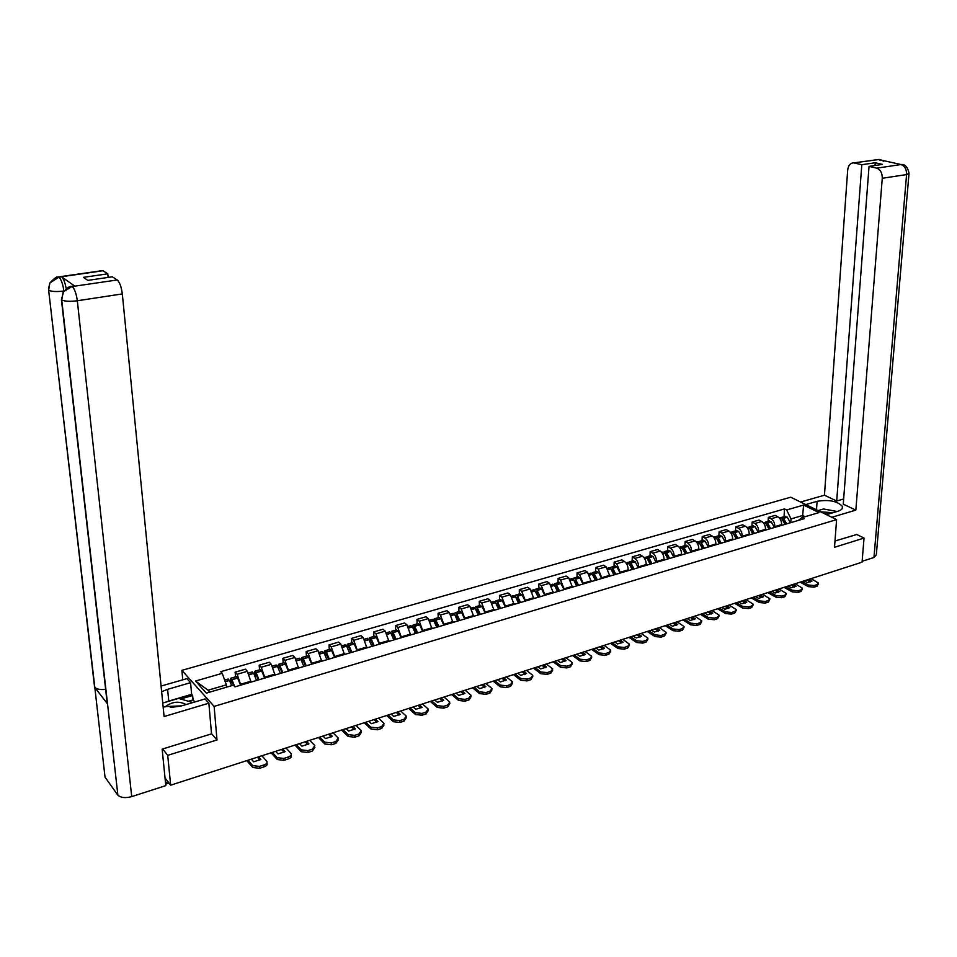 <?xml version="1.0" encoding="UTF-8"?>
<svg xmlns="http://www.w3.org/2000/svg" width="957" height="957" viewBox="0 0 957 957"><rect width="100%" height="100%" fill="white"/><g stroke="black" fill="none" stroke-linecap="round" stroke-linejoin="round"><path stroke-width="1.44" d="M182.775 679.829L181.89 670.355L214.129 706.398L836.597 519.615L834.516 547.284L864.039 538.073L862.054 562.19L170.669 785.183L167.714 755.348L217 739.964L214.129 706.398M836.597 519.615L790.721 497.209L181.89 670.355M165.573 783.376L165.549 782.563L168.025 781.773M170.669 785.183L165.083 777.981L165.549 782.563M162.654 748.984L167.714 755.348M864.039 538.073L856.491 534.365M781.594 525.369L781.642 524.592C781.606 521.015 780.338 518.407 777.85 516.792L775.11 515.392L768.327 517.366L771.055 518.766C773.543 520.393 774.811 523 774.859 526.589L774.811 527.367M768.1 521.338L768.327 517.366M765.504 530.118L765.54 529.341C765.492 525.74 764.224 523.12 761.748 521.481L759.021 520.07L752.142 522.067L754.87 523.479C757.334 525.13 758.602 527.762 758.662 531.374L758.626 532.152M751.927 526.063L752.142 522.067M749.175 534.939L749.211 534.162C749.152 530.537 747.884 527.893 745.419 526.23L742.716 524.807L735.742 526.828L738.445 528.264C740.909 529.927 742.165 532.582 742.237 536.219L742.201 537.009M735.538 530.848L735.742 526.828M732.619 539.832L732.655 539.042C732.583 535.394 731.315 532.738 728.863 531.051L726.172 529.604L719.102 531.661L721.793 533.109C724.234 534.807 725.502 537.475 725.585 541.136L725.55 541.925M718.922 535.705L719.102 531.661M715.836 544.796L715.872 544.007C715.776 540.334 714.508 537.643 712.068 535.944L709.4 534.473L702.223 536.554L704.902 538.037C707.331 539.748 708.599 542.44 708.694 546.124L708.659 546.914M702.055 540.621L702.223 536.554M698.801 549.82L698.837 549.031C698.73 545.334 697.474 542.631 695.045 540.908L692.378 539.413L685.116 541.53L687.76 543.026C690.188 544.76 691.444 547.476 691.552 551.172L691.528 551.974M684.961 545.622L685.116 541.53M681.528 554.928L681.563 554.127C681.444 550.407 680.176 547.679 677.771 545.933L675.128 544.425L667.747 546.567L670.39 548.086C672.795 549.844 674.051 552.584 674.171 556.304L674.147 557.106M667.615 550.682L667.747 546.567M664.002 560.108L664.026 559.295C663.907 555.562 662.639 552.811 660.246 551.041L657.615 549.509L650.138 551.675L652.758 553.218C655.138 555 656.406 557.764 656.538 561.508L656.514 562.321M650.018 555.826L650.138 551.675M646.226 565.36L646.25 564.546C646.107 560.79 644.839 558.003 642.458 556.22L639.862 554.665L632.266 556.866L634.862 558.433C637.23 560.228 638.498 563.015 638.642 566.795L638.63 567.597M632.17 561.029L632.266 556.866M628.187 570.683L628.199 569.87C628.043 566.089 626.787 563.29 624.419 561.472L621.835 559.893L614.131 562.13L616.703 563.721L620.471 572.968M614.047 566.329L614.131 562.13M609.872 576.102L606.116 566.807L603.544 565.204L595.733 567.477L598.281 569.092L602.049 578.411M595.673 571.688L595.733 567.477M591.294 581.593L587.526 572.214L584.99 570.587L577.047 572.896L579.583 574.535L583.339 583.937M577.011 577.143L577.047 572.896M572.43 587.155L568.673 577.717L566.149 576.066L558.098 578.399L560.599 580.062L564.355 589.548M558.075 582.669L558.098 578.399M553.278 592.814L549.521 583.292L547.021 581.617L538.851 583.985L541.327 585.672L545.083 595.242M538.851 588.28L538.851 583.985M533.839 598.556L530.082 588.95L527.606 587.251L519.304 589.656L521.768 591.378L525.525 601.02M519.328 593.986L519.304 589.656M514.088 604.393L510.344 594.704L507.904 592.969L499.47 595.421L501.899 597.156L505.655 606.894M499.506 599.764L499.47 595.421M494.051 610.315L490.295 600.541L487.879 598.783L479.313 601.271L481.73 603.03L485.474 612.851M479.385 605.649L479.313 601.271M473.679 616.332L469.947 606.463L467.554 604.692L458.858 607.216L461.238 608.999L464.97 618.904M458.941 611.619L458.858 607.216M452.996 622.445L449.264 612.492L446.907 610.686L438.067 613.246L440.411 615.064L444.156 625.053M438.186 617.672L438.067 613.246M431.99 628.653L428.257 618.605L425.925 616.775L416.953 619.37L419.274 621.225L422.994 631.309M417.096 623.832L416.953 619.37M410.637 634.958L406.916 624.825L404.62 622.959L395.504 625.603L397.789 627.481L401.509 637.661M395.66 630.089L395.504 625.603M388.949 641.369L385.228 631.142L382.967 629.239L373.697 631.931L375.945 633.845L379.666 644.109M373.888 636.453L373.697 631.931M366.902 647.877L363.193 637.553L360.968 635.627L351.542 638.367L353.755 640.305L357.463 650.664M351.769 642.913L351.542 638.367M344.496 654.504L340.788 644.085L338.599 642.123L329.029 644.898L331.206 646.872L334.902 657.327M329.28 649.48L329.029 644.898M321.719 661.227L318.023 650.712L315.87 648.726L306.132 651.55L308.274 653.559L311.97 664.11M306.419 656.155L306.132 651.55M298.56 668.07L294.876 657.459L292.758 655.437L282.865 658.308L284.959 660.342L288.643 671.001M283.176 662.938L282.865 658.308M275.006 675.032L271.333 664.314L269.264 662.256L259.203 665.175L261.261 667.244L264.933 678.011M259.538 669.84L259.203 665.175M251.057 682.102L247.396 671.288L245.363 669.194L235.135 672.161L237.157 674.266L240.805 685.128M235.506 676.862L235.135 672.161M802.528 517.45L802.66 515.5L791.02 518.921L790.781 522.654M791.02 518.921L786.642 509.973L803.605 505.057L819.013 512.593L801.966 517.617L798.413 520.393M226.534 687.186L226.342 684.853L208.088 690.212L195.515 681.049L206.377 693.131L233.364 685.176L234.944 686.863L804.131 518.706L801.966 517.617M195.515 681.049L222.227 673.321L226.342 684.853M786.642 509.973L784.525 508.909L220.684 671.694L222.227 673.321M211.497 733.6L217 739.964M208.088 690.212L209.81 692.114M805.076 516.696L802.66 515.5L803.605 505.057M784.046 516.684L784.525 508.909M786.666 523.862L783.448 518.204L781.737 517.354L780.709 517.916M784.884 516.445L787.288 517.235L790.386 522.761M779.548 518L781.929 518.802L785.039 524.352M782.168 519.065L785.613 524.173M784.848 522.271L784.776 523.563M802.002 581.557L808.354 585.014L814.216 585.54L814.108 587.143L808.234 586.617L800.112 582.167M811.069 578.626L818.45 583.04L817.17 584.571L814.216 585.54M806.978 579.954L810.531 581.868M818.402 583.758L817.063 586.174L817.17 584.571M814.108 587.143L817.063 586.174M808.88 579.332L812.038 581.043L807.349 582.562L804.203 580.839M826.453 514.663L837.806 511.289C841.574 510.081 843.105 508.442 842.399 506.373C837.351 501.073 828.906 499.387 817.087 501.312L805.806 504.578M831.824 517.282L855.845 510.117L843.261 504.136L869.04 166.386L876.72 168.157L901.063 164.532L878.466 159.508L853.8 162.893C850.354 162.929 848.321 165.322 847.687 170.071L824.444 495.2L836.705 501.013L843.655 498.992M800.626 502.042L824.444 495.2M855.845 510.117L882.27 178.277C882.306 172.93 880.452 169.556 876.72 168.157M908.983 173.815L876.325 554.785L873.968 557.488L862.125 561.304M869.04 166.386L882.51 164.413L875.248 162.762L861.802 164.712L854.29 162.977M861.802 164.712L836.705 501.013M856.766 534.496L834.983 541.016M875.248 162.762L875.045 165.513M818.821 510.356L817.972 510.512M898.611 164.556L900.764 164.52M903.133 164.736L901.087 164.532M880.847 159.735L878.777 159.52M165.25 702.294L168.755 701.062L167.607 689.327L161.637 691.696M163.121 706.697L181.782 705.835L205.073 698.933L208.865 703.192L164.09 716.542L122.317 293.919L77.314 300.761L131.719 796.607L165.8 785.625L162.152 749.14L211.521 733.863L208.865 703.192M167.607 689.327L190.575 682.676L186.95 678.621L161.075 686.061M194.845 701.959L193.051 699.902L192.644 695.488L191.639 694.339L190.575 682.676M101.55 270.747L102.746 270.568L107.782 273.822L108.153 277.422M131.719 796.607C125.534 798.27 120.929 797.803 117.89 795.195L107.136 700.285M105.641 689.339C100.581 689.937 96.98 689.303 94.815 687.425L105.043 777.18L117.615 794.848M105.043 777.18L104.696 774.237M64.059 291L63.88 291.024C56.87 291.897 51.786 291.646 48.64 290.27L94.576 687.15L107.244 703.527L61.427 299.78L63.569 291.706L71.895 286.574L117.221 279.97C119.697 282.231 121.383 286.873 122.317 293.919M107.782 273.822L83.391 277.351L87.829 280.377L112.352 276.8L117.221 279.97M73.258 286.095L74.766 286.095L61.583 276.812C63.557 278.619 65.1 282.602 66.224 288.775M168.755 701.062L191.639 694.339M192.644 695.488L180.682 699.005M193.051 699.902L188.457 701.266M63.904 291.215L63.88 291.024C62.935 284.253 61.308 279.635 58.999 277.183L61.583 276.812M48.52 288.213L50.099 282.722L58.999 277.183M832.997 512.713L820.675 511.839M828.535 514.041L824.683 513.789M818.091 510.571L823.534 508.968L837.112 511.493M186.101 704.555C178.839 700.775 171.781 701.613 164.915 707.056M180.777 706.122L170.25 707.486M162.75 703.024L178.54 698.395L192.895 702.546M770.648 528.599L767.43 522.881L765.732 522.032L764.703 522.606M768.938 521.098L771.318 521.912L774.416 527.486M763.519 522.678L765.899 523.503L768.997 529.089M766.114 523.754L769.595 528.91M768.902 527.128L768.83 528.563M785.96 586.725L792.264 590.242L798.162 590.78L798.054 592.383L792.169 591.845L784.07 587.335M795.135 583.77L802.48 588.208L801.165 589.799L798.162 590.78M791.032 585.086L794.561 587.036M802.421 588.962L801.057 591.402L801.165 589.799M798.054 592.383L801.057 591.402M792.934 584.476L796.068 586.21L791.319 587.754L788.185 586.007M754.403 533.396L751.197 527.642L749.498 526.769L748.47 527.367M752.764 525.824L755.133 526.649L758.231 532.271M747.273 527.427L749.63 528.252L752.728 533.886M749.845 528.503L753.362 533.707M752.74 532.068L752.657 533.671M769.679 591.976L775.96 595.541L781.881 596.079L781.785 597.706L775.864 597.156L767.813 592.586M778.998 588.974L786.271 593.46L784.931 595.087L781.881 596.079M774.871 590.302L778.376 592.275M786.223 594.225L784.824 596.701L784.931 595.087M781.785 597.706L784.824 596.701M776.749 589.703L779.871 591.45L775.05 593.017L771.94 591.247M737.931 538.265L734.725 532.451L733.038 531.578L731.997 532.188M736.364 530.609L738.72 531.446L741.807 537.116M730.789 532.236L733.026 532.953L736.232 538.767M733.349 533.324L736.902 538.564M736.352 537.092L736.268 538.755M753.171 597.3L759.415 600.912L765.373 601.463L765.277 603.089L759.32 602.539L751.317 597.898M762.621 594.261L769.835 598.771L768.459 600.458L765.373 601.463M758.482 595.589L761.963 597.599M769.787 599.572L768.363 602.085L768.459 600.458M765.277 603.089L768.363 602.085M760.337 594.991L763.447 596.773L758.554 598.352L755.456 596.57M721.231 543.193L718.025 537.344L716.35 536.446L715.31 537.092M719.736 535.465L722.068 536.327L725.155 542.033M714.078 537.116L716.303 537.846L719.508 543.708M716.626 538.217L720.202 543.504M719.736 542.2L719.676 543.66M736.423 602.707L742.632 606.367L748.625 606.929L748.541 608.568L742.548 608.006L734.593 603.293M746.005 599.608L753.171 604.166L751.759 605.901L748.625 606.929M741.854 600.948L745.324 602.982M753.123 604.991L751.664 607.539L751.759 605.901M748.541 608.568L751.664 607.539M743.697 600.362L746.783 602.168L741.831 603.771L738.744 601.953M704.292 548.205L701.086 542.296L699.423 541.399L698.371 542.057M702.869 540.394L705.189 541.267L708.276 547.021M697.139 542.069L699.447 542.942L702.534 548.72M699.651 543.181L703.275 548.505M702.881 547.392L702.833 548.636M719.437 608.185L725.609 611.894L731.638 612.468L731.555 614.107L725.538 613.545L717.618 608.772M729.162 605.051L736.256 609.633L734.809 611.427L731.638 612.468M724.987 606.391L728.433 608.449M736.208 610.494L734.725 613.078L734.809 611.427M731.555 614.107L734.725 613.078M726.818 605.805L729.892 607.635L724.856 609.262L721.793 607.42M687.102 553.278L683.908 547.32L682.257 546.411L681.205 547.093M685.75 545.382L687.951 546.136L691.145 552.081M679.948 547.081L682.245 547.978L685.32 553.804M682.449 548.229L683.549 548.768L686.097 553.577M685.798 552.691L685.75 553.684M702.211 613.736L708.347 617.516L714.401 618.09L714.317 619.741L708.276 619.167L700.404 614.322M712.068 610.566L719.102 615.172L717.618 617.038L714.401 618.09M707.881 611.906L711.302 613.999M719.066 616.069L717.547 618.689L717.618 617.038M714.317 619.741L717.547 618.689M709.699 611.332L712.75 613.186L707.642 614.837L704.603 612.97M669.661 558.433L666.479 552.428L664.84 551.495L663.775 552.201M668.405 550.454L670.582 551.22L673.764 557.225M662.507 552.177L664.792 553.086L667.866 558.96M664.995 553.337L666.132 553.876L668.668 558.721M668.453 558.075L668.429 558.792M684.722 619.382L690.822 623.21L696.899 623.785L696.84 625.447L690.751 624.873L682.939 619.957M694.734 616.152L701.696 620.794L700.177 622.72L696.899 623.785M690.523 617.504L693.921 619.622M701.66 621.727L700.105 624.383L700.177 622.72M696.84 625.447L700.105 624.383M692.318 616.93L695.356 618.82L690.176 620.495L687.15 618.593M651.98 563.661L648.798 557.596L647.159 556.651L646.107 557.393M650.796 555.598L653.069 556.519L656.143 562.429M644.815 557.345L647.076 558.266L650.15 564.199M647.291 558.529L648.451 559.055L650.987 563.948M666.981 625.1L673.034 628.988L679.159 629.574L679.099 631.249L672.986 630.663L665.223 625.675M677.137 621.823L684.028 626.512L682.473 628.486L679.159 629.574M672.915 623.186L676.276 625.328M683.992 627.481L682.413 630.161L682.473 628.486M679.099 631.249L682.413 630.161M674.697 622.612L677.7 624.526L672.448 626.225L669.445 624.311M634.024 568.96L630.854 562.848L629.239 561.891L628.175 562.656M632.936 560.814L635.185 561.747L638.247 567.716M626.859 562.584L629 563.386L632.17 569.511M629.335 563.805L630.519 564.307L633.032 569.176M648.978 630.914L654.995 634.85L661.143 635.448L661.084 637.135L654.947 636.537L647.231 631.476M659.289 627.589L666.108 632.302L664.505 634.347L661.143 635.448M655.055 628.952L658.38 631.118M666.072 633.307L664.457 636.034L664.505 634.347M661.084 637.135L664.457 636.034M656.801 628.39L659.792 630.328L654.468 632.051L651.478 630.101M615.818 574.344L612.647 568.171L611.045 567.202L609.98 568.003M614.813 566.101L616.93 566.915L620.1 573.076M608.652 567.896L610.877 568.865L613.927 574.894M611.104 569.164L612.324 569.642L614.849 574.631M630.711 636.8L636.68 640.795L642.853 641.405L642.805 643.104L636.632 642.494L628.988 637.362M641.166 633.426L647.913 638.175L646.274 640.293L642.853 641.405M636.919 634.802L640.221 637.003M647.889 639.216L646.226 641.991L646.274 640.293M642.805 643.104L646.226 641.991M638.654 634.24L641.621 636.214L636.202 637.96L633.247 635.986M597.324 579.798L594.165 573.578L592.574 572.597L591.51 573.434M596.414 571.473L598.627 572.453L601.678 578.518M590.158 573.303L592.371 574.284L595.41 580.373M592.61 574.607L593.854 575.061L596.378 580.086M612.169 642.781L618.078 646.848L624.287 647.458L624.251 649.169L618.043 648.547L610.458 643.331M622.78 639.36L629.443 644.145L627.768 646.322L624.287 647.458M618.509 640.735L621.787 642.96M629.419 645.221L627.72 648.033L627.768 646.322M624.251 649.169L627.72 648.033M620.22 640.185L623.163 642.183L617.672 643.965L614.741 641.956M578.566 585.349L575.408 579.069L573.841 578.064L572.764 578.937M577.741 576.927L579.93 577.92L582.98 584.045M571.401 578.782L573.578 579.775L576.616 585.923M573.841 580.121L575.109 580.552L577.621 585.624M593.34 648.858L599.202 652.973L605.446 653.607L605.422 655.318L599.178 654.696L591.653 649.396M604.118 645.377L610.698 650.198L608.975 652.459L605.446 653.607M599.824 646.765L603.066 649.025M610.674 651.31L608.939 654.169L608.975 652.459M605.422 655.318L608.939 654.169M601.522 646.214L604.441 648.248L598.855 650.054L595.948 648.009M559.51 590.971L556.376 584.631L554.809 583.626L553.744 584.536M558.792 582.454L560.958 583.471L563.996 589.656M552.356 584.344L554.51 585.361L557.548 591.558M554.797 585.744L556.089 586.127L558.589 591.247M574.224 655.019L580.038 659.206L586.318 659.84L586.294 661.562L580.014 660.928L572.561 655.557M585.158 651.49L591.665 656.335L589.895 658.679L586.318 659.84M580.863 652.877L584.069 655.174M591.653 657.495L589.871 660.402L589.895 658.679M586.294 661.562L589.871 660.402M582.526 652.339L585.421 654.409L579.763 656.239L576.868 654.169M540.179 596.69L537.044 590.29L535.501 589.261L534.437 590.23M539.557 588.077L541.698 589.105L544.724 595.338M533.013 589.99L535.154 591.019L538.181 597.276M535.465 591.45L536.769 591.797L539.269 596.953M554.809 661.287L560.575 665.534L566.879 666.18L566.867 667.914L560.563 667.268L553.182 661.813M565.922 657.698L572.334 662.579L570.516 664.995L566.879 666.18M561.603 659.098L564.774 661.407M572.322 663.775L570.504 666.73L570.516 664.995M566.867 667.914L570.504 666.73M563.242 658.56L566.113 660.653L560.359 662.519L557.5 660.414M520.548 602.491L517.426 596.032L515.895 594.991L514.83 596.008M520.022 593.783L522.151 594.823L525.166 601.128M513.383 595.721L515.5 596.773L518.515 603.089M515.835 597.252L517.151 597.539L519.651 602.754M535.107 667.639L540.801 671.958L547.153 672.604L547.141 674.362L540.801 673.704L533.492 668.153M546.387 664.002L552.715 668.907L550.837 671.407L547.153 672.604M542.045 665.402L545.179 667.747M552.703 670.151L550.837 673.154L550.837 671.407M547.141 674.362L550.837 673.154M543.672 664.876L546.507 667.005L540.669 668.895L537.834 666.754M500.607 608.377L497.496 601.857L495.977 600.805L494.925 601.881M500.2 599.572L502.293 600.637L505.296 606.989M493.453 601.534L495.439 602.467L498.537 608.987M495.905 603.149L497.138 603.233L499.721 608.64M515.081 674.099L520.728 678.477L527.104 679.147L527.116 680.906L520.728 680.236L513.502 674.601M526.541 670.402L532.774 675.343L530.86 677.927L527.104 679.147M522.187 671.802L525.285 674.183M532.774 676.623L530.86 679.673L530.86 677.927M527.116 680.906L530.86 679.673M523.79 671.288L526.589 673.453L520.668 675.367L517.857 673.202M480.354 614.358L477.256 607.779L475.761 606.702L474.708 607.851M480.055 605.446L482.125 606.535L485.115 612.958M473.213 607.444L475.27 608.544L478.261 614.98M475.677 609.154L476.909 609.154L479.493 614.621M494.757 680.654L500.332 685.104L506.743 685.786L506.755 687.557L500.344 686.875L493.19 681.157M506.385 676.898L512.521 681.874L510.56 684.542L506.743 685.786M502.018 678.31L505.081 680.726M512.533 683.202L510.571 686.313L510.56 684.542M506.755 687.557L510.571 686.313M503.585 677.807L506.373 679.996L500.344 681.946L497.568 679.745M459.791 620.435L456.704 613.796L455.221 612.695L454.18 613.927M459.599 611.427L461.645 612.528L464.623 619.012M452.649 613.449L454.683 614.573L457.661 621.069M455.137 615.267L456.369 615.172L458.929 620.686M474.098 687.317L479.613 691.839L486.06 692.521L486.084 694.303L479.636 693.622L472.567 687.808M485.917 683.501L491.958 688.514L489.924 691.265L486.06 692.521M481.538 684.913L484.553 687.365M491.97 689.889L489.948 693.047L489.924 691.265M486.084 694.303L489.948 693.047M483.07 684.422L485.821 686.648L479.696 688.633L476.957 686.396M438.892 626.608L435.818 619.909L434.358 618.796L433.33 620.1M438.832 617.492L440.842 618.617L443.809 625.16M431.763 619.55L433.772 620.698L436.727 627.254M434.275 621.488L434.789 620.746L435.602 621.44L438.055 626.859M453.104 694.088L458.559 698.682L465.042 699.376L465.078 701.17L458.594 700.464L451.608 694.567M465.126 690.212L471.059 695.261L468.978 698.096L465.042 699.376M460.724 691.636L463.69 694.112M471.083 696.672L469.002 699.89L468.978 698.096M465.078 701.17L469.002 699.89M462.231 691.145L464.946 693.406L458.726 695.416L456.022 693.143M417.671 632.876L414.608 626.117L413.173 624.981L412.144 626.392M417.719 623.653L419.704 624.801L422.659 631.405M410.541 625.746L412.419 626.751L415.47 633.534M413.089 627.828L413.603 626.955L414.297 627.505L416.845 633.127M431.786 700.967L437.158 705.632L443.677 706.338L443.725 708.144L437.205 707.438L430.315 701.433M443.988 697.031L449.814 702.115L447.673 705.034L443.677 706.338M439.574 698.454L442.505 700.967M449.85 703.562L447.72 706.84L447.673 705.034M443.725 708.144L447.72 706.84M441.057 697.976L443.737 700.273L437.409 702.318L434.741 700.01M396.102 639.252L393.052 632.421L391.64 631.273L390.623 632.792M396.282 629.909L398.232 631.094L401.174 637.757M388.985 632.039L390.827 633.067L393.865 639.91M391.569 634.3L392.071 633.259L392.765 633.821L395.301 639.491M410.11 707.953L415.41 712.702L421.965 713.42L422.025 715.238L415.47 714.508L408.675 708.419M422.515 703.957L428.234 709.065L426.032 712.092L421.965 713.42M418.077 705.381L420.972 707.941M428.281 710.572L426.092 713.91L426.032 712.092M422.025 715.238L426.092 713.91M419.537 704.914L422.181 707.247L415.757 709.328L413.125 706.984M374.175 645.724L371.149 638.833L369.761 637.661L368.768 639.312M374.486 636.273L376.412 637.482L379.343 644.205M367.069 638.439L368.983 639.647L371.914 646.394M369.725 640.903L370.203 639.659L370.873 640.233L373.397 645.963M388.087 715.058L393.303 719.879L399.906 720.609L399.966 722.439L393.375 721.71L386.676 715.513M400.696 710.991L406.294 716.147L404.033 719.269L399.906 720.609M396.246 712.427L399.081 715.023M406.354 717.69L404.093 721.088L404.033 719.269M399.966 722.439L404.093 721.088M397.657 711.972L400.265 714.341L393.734 716.458L391.138 714.078M351.901 652.315L348.886 645.341L347.523 644.145L346.554 645.963M352.343 642.745L354.234 643.965L357.14 650.76M344.807 644.946L346.59 646.011L349.592 652.997M347.523 647.638L347.965 646.166L348.635 646.753L351.135 652.542M365.694 722.284L370.838 727.188L377.465 727.93L377.548 729.76L370.921 729.019L364.33 722.726M378.517 718.145L383.996 723.336L381.664 726.554L377.465 727.93M374.043 719.592L376.831 722.212M384.056 724.928L381.747 728.397L381.664 726.554M377.548 729.76L381.747 728.397M375.431 719.138L377.991 721.554L371.352 723.707L368.804 721.279M329.256 659.002L326.265 651.956L324.913 650.748L323.992 652.758M329.842 649.313L331.696 650.569L334.591 657.423M322.174 651.55L324.028 652.806L326.911 659.696M324.949 654.516L325.368 652.782L326.026 653.38L328.514 659.217M342.929 729.629L347.989 734.605L354.652 735.371L354.748 737.213L348.085 736.459L341.601 730.047M355.968 725.418L361.327 730.646L358.923 733.971L354.652 735.371M351.482 726.865L354.21 729.533M361.399 732.284L359.019 735.825L358.923 733.971M354.748 737.213L359.019 735.825M352.822 726.435L355.358 728.887L348.599 731.064L346.087 728.6M306.228 665.797L303.261 658.691L301.934 657.459L301.06 659.684M306.958 656L308.68 657.1L311.659 664.206M299.17 658.272L300.976 659.552L303.848 666.503M302.017 661.526L302.388 659.517L303.034 660.115L305.51 666.012M319.782 737.093L324.758 742.154L331.457 742.931L331.565 744.785L324.866 744.02L318.49 737.512M333.036 732.811L338.264 738.074L335.799 741.508L331.457 742.931M328.538 734.27L331.218 736.974M338.359 739.761L335.895 743.374L335.799 741.508M331.565 744.785L335.895 743.374M329.842 733.84L332.33 736.34L325.464 738.565L322.999 736.053M282.829 672.723L279.875 665.534L278.571 664.278L277.757 666.766M283.691 662.782L285.485 664.086L288.332 671.084M275.783 665.103L277.554 666.407L280.401 673.429M278.714 668.692L279.037 666.347L279.671 666.957L282.124 672.927M296.239 744.678L301.12 749.833L307.867 750.623L307.975 752.489L301.24 751.712L294.983 745.084M309.721 740.335L314.829 745.635L312.281 749.175L307.867 750.623M305.199 741.795L307.831 744.534M314.925 747.357L312.389 751.054L312.281 749.175M307.975 752.489L312.389 751.054M306.479 741.376L308.92 743.912L301.934 746.173L299.505 743.625M259.024 679.745L256.093 672.496L254.813 671.216L254.06 674.003M260.041 669.697L261.787 671.024L264.622 678.094M251.99 672.041L253.725 673.381L256.56 680.475M255.017 676.025L255.28 673.309L255.902 673.919L258.342 679.948M272.302 752.405L277.087 757.645L283.87 758.446L283.99 760.325L277.219 759.535L271.082 752.8M286.011 747.979L290.976 753.326C291.789 754.774 290.916 755.982 288.356 756.975L283.87 758.446M281.478 749.451L284.05 752.226M291.095 755.097L291.107 755.205C291.921 756.652 291.048 757.872 288.488 758.865L288.356 756.975M283.99 760.325L288.488 758.865M282.71 749.044L285.102 751.628L278.009 753.925L275.628 751.329M234.74 686.648L231.905 679.566L230.661 678.274L229.979 681.396M235.996 676.719L237.695 678.07L240.518 685.224M227.802 679.111L229.405 680.295L231.702 685.667M230.924 683.537L231.127 680.379L233.675 685.511M247.947 760.265L252.636 765.588L259.455 766.401L259.586 768.304L252.78 767.49L246.774 760.636M261.895 755.767L266.728 761.15C267.577 762.621 266.668 763.877 264.024 764.918L259.455 766.401M257.337 757.226L259.861 760.049M266.859 762.956L266.859 763.028C267.709 764.511 266.812 765.779 264.156 766.808L264.024 764.918M259.586 768.304L264.156 766.808M258.534 756.843L260.878 759.463L253.653 761.808L251.332 759.164M240.733 684.219L250.997 681.193M264.862 677.101L274.946 674.123M288.583 670.091L298.5 667.173M311.91 663.213L321.672 660.33M334.854 656.442L344.448 653.607M357.428 649.779L366.866 646.992M379.63 643.224L388.913 640.484M401.473 636.788L410.613 634.084M422.97 630.436L431.966 627.78M444.132 624.191L452.984 621.583M464.958 618.055L473.667 615.483M485.462 612.002L494.039 609.465M505.643 606.044L514.088 603.544M525.513 600.183L533.839 597.718M545.095 594.405L553.278 591.988M564.367 588.711L572.43 586.33M583.351 583.112L591.306 580.767M602.061 577.585L609.884 575.277M620.483 572.154L628.199 569.87M638.642 566.795L646.25 564.546M656.538 561.508L664.026 559.295M674.171 556.304L681.563 554.127M691.552 551.172L698.837 549.031M708.694 546.124L715.872 544.007M725.585 541.136L732.655 539.042M742.237 536.219L749.211 534.162M758.662 531.374L765.54 529.341M774.859 526.589L781.642 524.592M261.261 667.244L271.333 664.314M284.959 660.342L294.876 657.459M308.274 653.559L318.023 650.712M331.206 646.872L340.788 644.085M353.755 640.305L363.193 637.553M375.945 633.845L385.228 631.142M397.789 627.481L406.916 624.825M419.274 621.225L428.257 618.605M440.411 615.064L449.264 612.492M461.238 608.999L469.947 606.463M481.73 603.03L490.295 600.541M501.899 597.156L510.344 594.704M521.768 591.378L530.082 588.95M541.327 585.672L549.521 583.292M560.599 580.062L568.673 577.717M579.583 574.535L587.526 572.214M598.281 569.092L606.116 566.807M616.703 563.721L624.419 561.472M634.862 558.433L642.458 556.22M652.758 553.218L660.246 551.041M670.39 548.086L677.771 545.933M687.76 543.026L695.045 540.908M704.902 538.037L712.068 535.944M721.793 533.109L728.863 531.051M738.445 528.264L745.419 526.23M754.87 523.479L761.748 521.481M771.055 518.766L777.85 516.792M237.157 674.266L247.396 671.288M783.568 518.323L787.288 517.235M783.448 518.204L787.168 517.115M780.23 519.137L781.821 518.682M780.314 519.28L781.929 518.802M808.234 586.617L808.354 585.014M873.968 557.488L906.578 174.581L882.27 178.277M816.5 509.794L817.087 501.312M898.934 164.628L901.721 164.472C905.298 164.389 907.714 167.296 909.03 173.193L906.578 174.581C906.626 169.281 904.784 165.956 901.027 164.58M875.822 159.735L878.466 159.508M880.739 160.525L878.717 159.568M74.766 286.095L71.919 286.574M103.045 270.735L58.64 277.159M72.289 286.598C74.634 288.906 76.309 293.632 77.314 300.761C70.196 301.67 65.004 301.407 61.727 299.984L61.607 297.771M57.348 277.171L58.844 277.075M70.507 286.598L72.122 286.478M767.55 523.012L771.318 521.912M767.43 522.881L771.198 521.78M764.117 523.85L765.779 523.371M764.2 523.993L765.899 523.503M792.169 591.845L792.264 590.242M751.305 527.762L755.133 526.649M751.197 527.642L755.013 526.517M747.788 528.635L749.51 528.132M747.872 528.766L749.63 528.252M775.864 597.156L775.96 595.541M734.844 532.582L738.72 531.446M734.725 532.451L738.601 531.326M731.22 533.48L733.026 532.953M731.304 533.623L733.134 533.085M759.32 602.539L759.415 600.912M718.145 537.475L722.068 536.327M718.025 537.344L721.949 536.195M714.424 538.396L716.303 537.846M714.508 538.54L716.41 537.978M742.548 608.006L742.632 606.367M701.206 542.428L705.189 541.267M701.086 542.296L705.07 541.136M697.378 543.385L699.34 542.81M697.462 543.528L699.447 542.942M725.538 613.545L725.609 611.894M684.016 547.452L688.059 546.28M683.908 547.32L687.951 546.136M680.092 548.433L682.126 547.847M680.176 548.576L682.245 547.978M708.276 619.167L708.347 617.516M666.586 552.56L670.69 551.364M666.479 552.428L670.582 551.22M662.555 553.565L664.672 552.955M665.534 554.055L666.132 553.888M662.639 553.708L664.792 553.086M690.751 624.873L690.822 623.21M648.906 557.728L653.069 556.519M648.798 557.596L652.949 556.376M644.767 558.78L646.968 558.134M647.817 559.259L648.463 559.067M644.851 558.924L647.076 558.266M672.986 630.663L673.034 628.988M630.962 562.979L635.185 561.747M630.854 562.848L635.077 561.615M626.715 564.056L629 563.386M629.85 564.522L630.531 564.319M626.799 564.199L629.108 563.529M654.947 636.537L654.995 634.85M612.755 568.314L617.038 567.058M612.647 568.171L616.93 566.915M608.389 569.415L610.757 568.721M611.607 569.87L612.336 569.654M608.473 569.571L610.877 568.865M636.632 642.494L636.68 640.795M594.273 573.721L598.627 572.453M594.165 573.578L598.508 572.31M589.799 574.858L592.251 574.14M593.101 575.289L593.866 575.073M589.871 575.013L592.371 574.284M618.043 648.547L618.078 646.848M575.516 579.212L579.93 577.92M575.408 579.069L579.822 577.777M570.922 580.385L573.47 579.631M574.308 580.803L575.121 580.564M570.994 580.528L573.578 579.775M599.178 654.696L599.202 652.973M556.484 584.775L560.958 583.471M556.376 584.631L560.85 583.327M551.758 585.983L554.402 585.217M555.239 586.39L556.089 586.139M551.83 586.139L554.51 585.361M580.014 660.928L580.038 659.206M537.152 590.433L541.698 589.105M537.044 590.29L541.59 588.962M532.295 591.677L535.047 590.876M535.872 592.072L536.781 591.809M532.379 591.833L535.154 591.019M560.563 667.268L560.575 665.534M517.534 596.175L522.151 594.823M517.426 596.032L522.043 594.68M512.545 597.455L515.392 596.63M516.218 597.826L517.163 597.551M512.617 597.611L515.5 596.773M540.801 673.704L540.801 671.958M497.604 602.013L502.293 600.637M497.496 601.857L502.186 600.494M492.484 603.329L495.439 602.467M496.252 603.688L497.245 603.389M492.556 603.484L495.535 602.611M520.728 680.236L520.728 678.477M477.364 607.934L482.125 606.535M477.256 607.779L482.017 606.391M472.1 609.286L475.162 608.401M475.976 609.621L477.029 609.322M472.184 609.453L475.27 608.544M500.344 686.875L500.332 685.104M456.812 613.951L461.645 612.528M456.704 613.796L461.537 612.384M451.405 615.351L454.575 614.418M455.376 615.662L456.477 615.339M451.489 615.507L454.683 614.573M479.636 693.622L479.613 691.839M435.925 620.064L440.842 618.617M435.818 619.909L440.734 618.473M430.387 621.5L433.665 620.543M434.454 621.799L435.614 621.452M430.459 621.655L433.772 620.698M458.594 700.464L458.559 698.682M414.716 626.273L419.704 624.801M414.608 626.117L419.609 624.658M409.022 627.744L412.419 626.751M413.209 628.031L414.417 627.672M409.094 627.912L412.515 626.907M437.205 707.438L437.158 705.632M393.16 632.577L398.232 631.094M393.052 632.421L398.124 630.938M387.31 634.096L390.827 633.067M391.604 634.359L392.872 633.989M387.394 634.264L390.923 633.223M415.47 714.508L415.41 712.702M371.256 638.989L376.412 637.482M371.149 638.833L376.304 637.314M365.251 640.556L368.888 639.491M369.713 640.771L370.981 640.4M365.323 640.723L368.983 639.647M393.375 721.71L393.303 719.879M348.994 645.497L354.234 643.965M348.886 645.341L354.138 643.81M342.821 647.111L346.59 646.011M347.499 647.291L348.743 646.92M342.905 647.279L346.685 646.178M370.921 729.019L370.838 727.188M326.361 652.124L331.696 650.569M326.265 651.956L331.589 650.401M320.033 653.787L323.921 652.65M324.925 653.906L326.134 653.547M320.105 653.954L324.028 652.806M348.085 736.459L347.989 734.605M303.357 658.859L308.776 657.268M303.261 658.691L308.68 657.1M296.861 660.569L300.881 659.385M301.969 660.629L303.142 660.294M296.933 660.737L300.976 659.552M324.866 744.02L324.758 742.154M279.97 665.701L285.485 664.086M279.875 665.534L285.377 663.919M273.295 667.46L277.458 666.239M278.631 667.472L279.767 667.137M273.367 667.627L277.554 666.407M301.24 751.712L301.12 749.833M256.189 672.663L261.787 671.024M256.093 672.496L261.692 670.857M249.322 674.47L253.629 673.214M254.897 674.434L256.009 674.111M249.394 674.649L253.725 673.381M277.219 759.535L277.087 757.645M232.001 679.733L237.695 678.07M231.905 679.566L237.599 677.903M225.158 681.54L229.405 680.295M230.769 681.504L231.833 681.193M225.218 681.719L229.501 680.475M252.78 767.49L252.636 765.588M169.006 783.053L165.657 784.13M779.417 518.036L780.111 517.833M781.737 517.354L785.458 516.278M842.232 508.586L842.399 506.373M879.423 159.46L853.8 162.893M879.471 159.46L883.682 161.195M117.89 795.195L61.727 299.984L63.114 292.399M94.815 687.425L48.64 290.27L49.668 283.475M50.099 282.722C59.238 273.283 57.073 278.678 58.556 276.908L102.746 270.568M63.569 291.706C72.038 283.284 70.567 287.794 71.823 286.299L74.455 285.916M763.303 522.737L764.081 522.522M765.732 522.032L769.5 520.931M746.974 527.51L747.824 527.259M749.498 526.769L753.315 525.656M730.406 532.343L731.339 532.08M733.038 531.578L736.914 530.453M713.611 537.248L714.628 536.961M716.35 536.446L720.274 535.31M696.576 542.224L697.677 541.901M699.423 541.399L703.407 540.226M679.291 547.272L680.475 546.926M682.257 546.411L686.289 545.227M661.766 552.392L663.034 552.022M664.84 551.495L668.931 550.299M643.965 557.584L645.341 557.189M647.159 556.651L651.322 555.443M625.914 562.86L627.385 562.429M629.239 561.891L633.45 560.658M607.599 568.207L609.154 567.752M611.045 567.202L615.327 565.958M589.01 573.638L590.672 573.147M592.574 572.597L596.917 571.329M570.133 579.152L571.903 578.638M573.841 578.064L578.243 576.784M550.969 584.739L552.847 584.201M554.809 583.626L559.295 582.311M531.518 590.421L533.504 589.847M535.501 589.261L540.047 587.933M511.768 596.187L513.861 595.577M515.895 594.991L520.512 593.639M491.719 602.049L493.92 601.403M495.977 600.805L500.667 599.429M471.346 607.994L473.667 607.312M475.761 606.702L480.522 605.314M450.651 614.035L453.104 613.317M455.221 612.695L460.054 611.284M429.633 620.172L432.205 619.418M434.358 618.796L439.275 617.361M408.268 626.404L410.984 625.615M413.173 624.981L418.161 623.521M386.568 632.744L389.415 631.919M391.64 631.273L396.712 629.79M364.521 639.192L367.488 638.319M369.761 637.661L374.905 636.154M342.104 645.736L345.214 644.827M347.523 644.145L352.75 642.626M319.315 652.387L322.581 651.43M324.913 650.748L330.237 649.193M296.144 659.158L299.553 658.153M301.934 657.459L307.341 655.88M272.589 666.036L276.154 664.983M278.571 664.278L284.073 662.675M248.629 673.022L252.361 671.934M254.813 671.216L260.412 669.589M224.62 680.032L228.161 679.003M230.661 678.274L236.343 676.611"/></g></svg>
